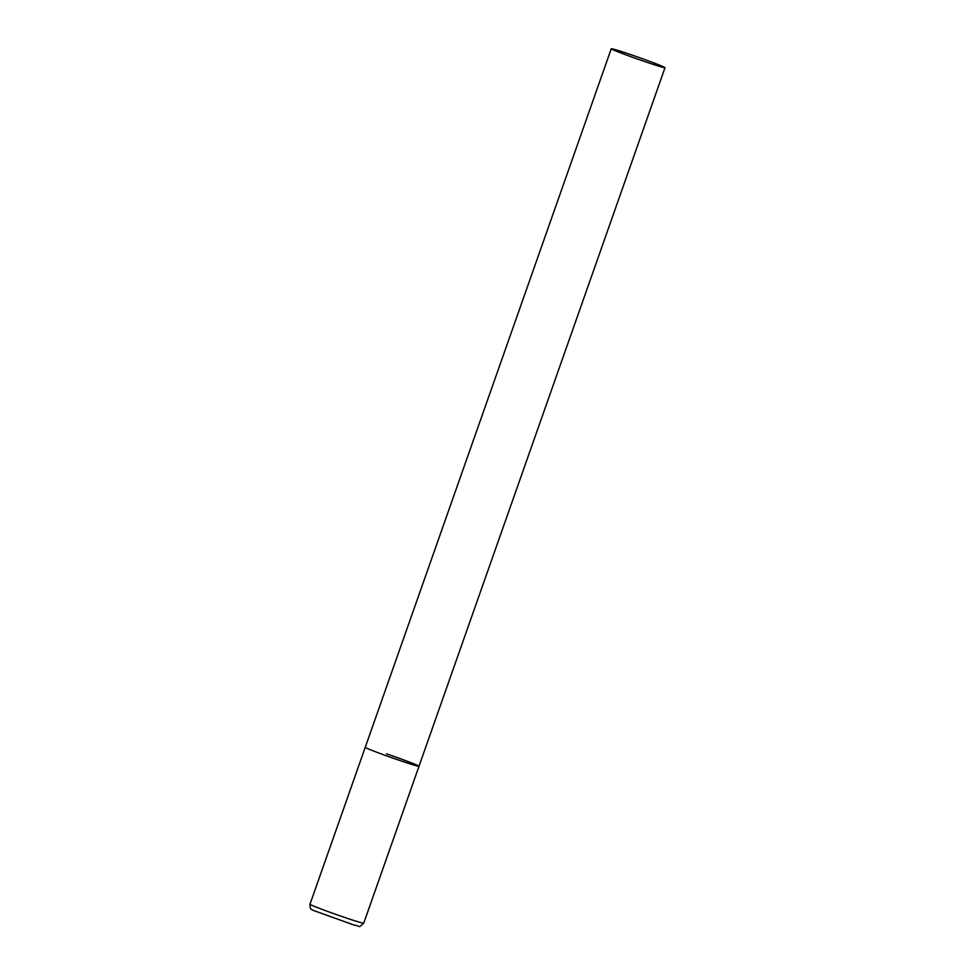 <?xml version="1.0" encoding="UTF-8"?>
<svg xmlns="http://www.w3.org/2000/svg" width="975" height="975" viewBox="0 0 975 975"><rect width="100%" height="100%" fill="white"/><g stroke="black" fill="none" stroke-linecap="round" stroke-linejoin="round"><path stroke-width="1.46" d="M397.739 759.781A28.507 0.987 -160.6 0 1 365.235 747.325A28.507 0.987 19.4 0 0 365.832 747.764A28.507 0.987 19.4 0 0 394.79 758.769A28.507 0.987 19.4 0 0 419.006 766.253A28.507 0.987 -160.6 0 1 397.739 759.781M386.514 753.797A28.507 0.987 -160.6 0 1 419.006 766.253L363.748 923.167A28.507 0.987 -160.6 0 1 342.481 916.695A28.507 0.987 -160.6 0 1 309.989 904.227C309.952 910.626 312.049 909.139 312.683 910.162L354.266 925.141C360.921 925.86 357.679 928.712 363.748 923.167M664.426 67.251A28.507 0.987 19.4 0 0 635.468 56.245A28.507 0.987 19.4 0 0 611.252 48.75A28.507 0.987 19.4 0 0 611.837 49.189A28.507 0.987 19.4 0 0 640.794 60.194A28.507 0.987 19.4 0 0 665.011 67.689A28.507 0.987 19.4 0 0 664.426 67.251M611.252 48.75L309.989 904.227M419.006 766.253L665.011 67.689"/></g></svg>
